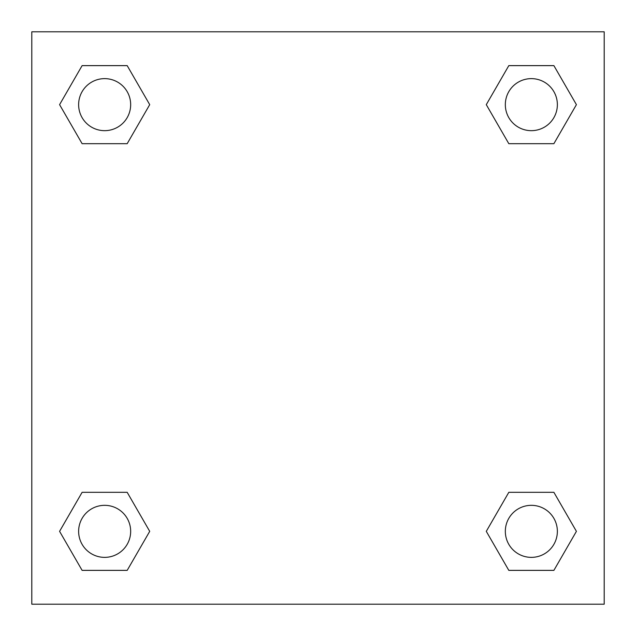 <?xml version="1.0" encoding="UTF-8"?>
<svg xmlns="http://www.w3.org/2000/svg" width="636" height="636" viewBox="0 0 636 636"><rect width="100%" height="100%" fill="white"/><g stroke="black" fill="none" stroke-linecap="round" stroke-linejoin="round"><path stroke-width="0.95" d="M553.884 143.68L508.816 143.68L553.884 143.68L576.415 104.654L553.884 143.68L508.816 143.68L486.286 104.654L508.816 65.627L486.286 104.654M82.116 65.627L127.184 65.627L82.116 65.627L127.184 65.627L149.714 104.654L127.184 143.68L82.116 143.68L127.184 143.68L82.116 143.68L59.585 104.654L82.116 65.627L59.585 104.654M82.116 492.32L127.184 492.32L82.116 492.32L59.585 531.346L82.116 492.32L127.184 492.32L149.714 531.346L127.184 570.373L82.116 570.373L127.184 570.373L82.116 570.373L59.585 531.346M528.349 492.32L508.816 492.32L528.349 492.32L508.816 492.32L486.286 531.346L508.816 492.32L553.884 492.32L508.816 492.32L553.884 492.32L576.415 531.346L553.884 570.373L508.816 570.373L553.884 570.373L508.816 570.373L486.286 531.346M604.2 31.8L31.8 31.8L31.8 604.2L604.2 604.2L604.2 31.8M508.816 65.627L553.884 65.627L508.816 65.627L553.884 65.627L576.415 104.654M557.367 531.346A26.02 26.02 0 0 0 518.34 508.816A26.02 26.02 0 0 0 518.34 553.884A26.02 26.02 0 0 0 557.367 531.346M130.666 531.346A26.02 26.02 0 0 0 91.64 508.816A26.02 26.02 0 0 0 91.64 553.884A26.02 26.02 0 0 0 130.666 531.346M557.367 104.654A26.02 26.02 0 0 0 518.34 82.116A26.02 26.02 0 0 0 518.34 127.184A26.02 26.02 0 0 0 557.367 104.654M130.666 104.654A26.02 26.02 0 0 0 91.64 82.116A26.02 26.02 0 0 0 91.64 127.184A26.02 26.02 0 0 0 130.666 104.654M107.651 492.32L127.184 492.32M528.349 143.68L508.816 143.68M127.184 143.68L107.651 143.68"/></g></svg>
